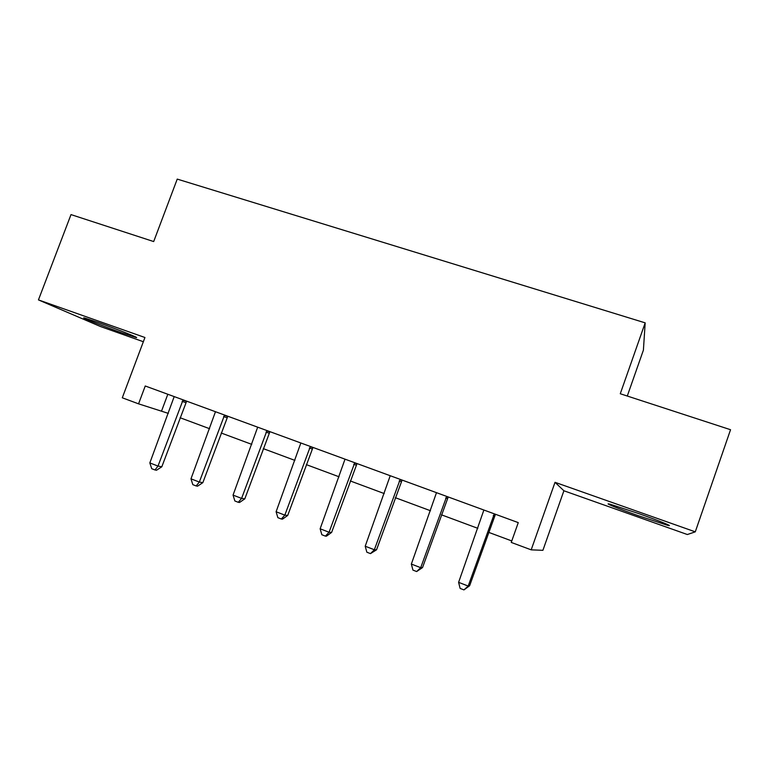 <?xml version="1.0" encoding="UTF-8"?>
<svg xmlns="http://www.w3.org/2000/svg" width="769" height="769" viewBox="0 0 769 769"><rect width="100%" height="100%" fill="white"/><g stroke="black" fill="none" stroke-linecap="round" stroke-linejoin="round"><path stroke-width="1.15" d="M122.233 332.987L135.584 337.389C142.217 339.167 117.138 329.151 97.73 322.326L84.677 318.03C78.294 316.386 103.7 326.46 122.233 332.987M638.28 515.701L667.588 525.304C674.874 527.188 659.283 520.824 638.741 513.586L609.875 504.147C602.665 502.32 618.526 508.732 638.28 515.701M627.283 396.035L643.403 350.126L645.181 322.855L177.235 179.1L153.685 241.562L71.008 214.599L38.45 299.9L100.422 326.508L143.351 341.724M563.898 490.766L687.342 534.522L695.282 531.84L555.026 482.317L531.187 549.845L542.904 550.316L563.898 490.766L555.026 482.317M645.181 322.855L620.275 393.747L730.55 429.717L695.282 531.84M531.187 549.845L511.25 542.424L518.268 522.622L145.245 385.99L138.555 403.84L168.334 413.376M138.555 403.84L122.29 397.794L144.937 337.504L38.45 299.9M180.09 417.74L209.581 428.698M221.222 433.024L251.761 444.367M263.286 448.644L294.902 460.391M306.302 464.62L339.052 476.79M350.299 480.961L384.231 493.563M395.333 497.687L430.477 510.741M441.416 514.807L477.828 528.332M488.603 532.331L511.779 540.943M167.825 394.257L161.615 410.877M494.323 513.855L468.186 586.055L458.603 582.344L483.874 510.03M495.457 514.269L469.609 585.767L468.186 586.055L463.947 589.9L460.122 588.41L458.603 582.344M469.609 585.767L463.947 589.9M446.702 496.409L420.71 567.685L411.348 564.071L436.494 492.669M448.231 496.966L422.527 567.57L420.71 567.685L416.663 571.55L412.934 570.098L411.348 564.071M422.527 567.57L416.663 571.55M400.188 479.375L374.349 549.758L365.208 546.221L390.219 475.723M402.1 480.077L376.541 549.797L374.349 549.758L370.495 553.622L366.851 552.209L365.208 546.221M376.541 549.797L370.495 553.622M354.759 462.736L329.065 532.244L320.135 528.784L345.021 459.17M357.027 463.563L331.612 532.427L329.065 532.244L325.393 536.118L321.836 534.734L320.135 528.784M331.612 532.427L326.431 536.176L325.393 536.118M310.359 446.472L284.828 515.134L276.1 511.75L300.852 442.982M312.983 447.433L287.712 515.451L284.828 515.134L281.329 519.008L277.849 517.662L276.1 511.75M287.712 515.451L282.502 519.123L281.329 519.008M266.978 430.582L241.591 498.408L233.055 495.101L257.682 427.17M269.919 431.659L244.802 498.86L241.591 498.408L238.255 502.292L234.853 500.965L233.055 495.101M244.802 498.86L239.563 502.465L238.255 502.292M224.558 415.039L199.325 482.057L190.981 478.827L215.474 411.713M227.816 416.231L202.853 482.644L199.325 482.057L196.153 485.95L192.827 484.653L190.981 478.827M202.853 482.644L197.575 486.171L196.153 485.95M183.089 399.851L158.001 466.072L149.84 462.919L174.198 396.593M186.646 401.149L161.817 466.783L158.001 466.072L154.982 469.965L151.724 468.706L149.84 462.919M161.817 466.783L156.52 470.234L154.982 469.965M494.063 514.153L495.255 514.499M493.275 515.49L494.467 515.826M446.443 496.707L448.029 497.197M445.655 498.024L447.25 498.504M399.938 479.664L401.899 480.298M399.159 480.971L401.13 481.596M354.509 463.015L356.835 463.784M353.74 464.313L356.076 465.062M310.118 446.751L312.791 447.645M309.359 448.029L312.041 448.913M266.737 430.861L269.736 431.87M265.987 432.12L268.996 433.13M224.327 415.318L227.634 416.452M223.587 416.567L226.903 417.692M182.849 400.12L186.463 401.36M182.118 401.36L185.733 402.591M667.588 525.304L667.809 524.65"/></g></svg>
